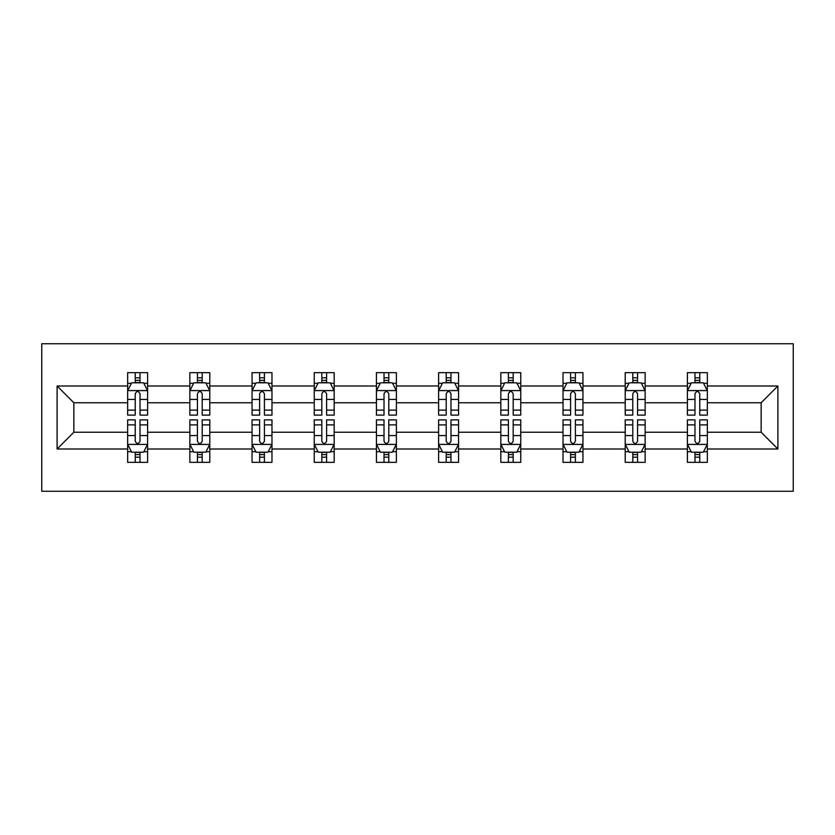 <?xml version="1.0" encoding="UTF-8"?>
<svg xmlns="http://www.w3.org/2000/svg" width="835" height="835" viewBox="0 0 835 835"><rect width="100%" height="100%" fill="white"/><g stroke="black" fill="none" stroke-linecap="round" stroke-linejoin="round"><path stroke-width="1.25" d="M41.75 491.251L793.25 491.251L793.25 343.749L41.75 343.749L41.75 491.251M707.339 449L707.339 432.248L761.155 432.248L777.896 449L707.339 449L707.339 462.35L699.761 462.35L699.761 452.184M687.403 449L645.142 449L645.142 432.248L687.403 432.248L687.403 462.35L707.339 462.35L707.339 451.704L703.592 451.704M645.142 449L645.142 462.35L637.564 462.35L637.564 452.184M625.206 449L582.945 449L582.945 432.248L625.206 432.248L625.206 462.35L645.142 462.35L645.142 451.704L641.395 451.704M582.945 449L582.945 462.35L575.378 462.35L575.378 452.184M563.02 449L520.758 449L520.758 432.248L563.02 432.248L563.02 462.35L582.945 462.35L582.945 451.704L579.198 451.704M520.758 449L520.758 462.35L513.181 462.35L513.181 452.184M500.823 449L458.561 449L458.561 432.248L500.823 432.248L500.823 462.35L520.758 462.35L520.758 451.704L517.011 451.704M458.561 449L458.561 462.35L450.983 462.35L450.983 452.184M438.625 449L396.374 449L396.374 432.248L438.625 432.248L438.625 462.35L458.561 462.35L458.561 451.704L454.814 451.704M396.374 449L396.374 462.35L388.797 462.35L388.797 452.184M376.439 449L334.177 449L334.177 432.248L376.439 432.248L376.439 462.35L396.374 462.35L396.374 451.704L392.627 451.704M334.177 449L334.177 462.35L326.6 462.35L326.6 452.184M314.242 449L271.98 449L271.98 432.248L314.242 432.248L314.242 462.35L334.177 462.35L334.177 451.704L330.43 451.704M271.98 449L271.98 462.35L264.413 462.35L264.413 452.184M252.055 449L209.794 449L209.794 432.248L252.055 432.248L252.055 462.35L271.98 462.35L271.98 451.704L268.233 451.704M209.794 449L209.794 462.35L202.216 462.35L202.216 452.184M189.858 449L147.597 449L147.597 432.248L189.858 432.248L189.858 462.35L209.794 462.35L209.794 451.704L206.047 451.704M147.597 449L147.597 462.35L140.019 462.35L140.019 452.184M127.661 449L57.104 449L57.104 386L127.661 386L127.661 402.752L73.845 402.752L73.845 432.248L127.661 432.248L127.661 462.35L147.597 462.35L147.597 451.704L143.85 451.704M131.408 383.296L127.661 383.296L127.661 372.65L127.661 386M135.239 382.816L135.239 372.65L127.661 372.65L147.597 372.65L147.597 386L189.858 386L189.858 372.65L209.794 372.65L209.794 386L252.055 386L252.055 372.65L271.98 372.65L271.98 386L314.242 386L314.242 372.65L334.177 372.65L334.177 386L376.439 386L376.439 372.65L396.374 372.65L396.374 386L438.625 386L438.625 372.65L458.561 372.65L458.561 386L500.823 386L500.823 372.65L520.758 372.65L520.758 386L563.02 386L563.02 372.65L582.945 372.65L582.945 386L625.206 386L625.206 372.65L645.142 372.65L645.142 386L687.403 386L687.403 372.65L707.339 372.65L707.339 386L777.896 386L777.896 449M687.403 386L687.403 402.752L645.142 402.752L645.142 386M625.206 386L625.206 402.752L582.945 402.752L582.945 386M563.02 386L563.02 402.752L520.758 402.752L520.758 386M500.823 386L500.823 402.752L458.561 402.752L458.561 386M438.625 386L438.625 402.752L396.374 402.752L396.374 386M376.439 386L376.439 402.752L334.177 402.752L334.177 386M314.242 386L314.242 402.752L271.98 402.752L271.98 386M252.055 386L252.055 402.752L209.794 402.752L209.794 386M189.858 386L189.858 402.752L147.597 402.752L147.597 386M57.104 386L73.845 402.752M761.155 432.248L761.155 402.752L707.339 402.752L707.339 386M694.981 382.618L699.761 382.618M632.784 382.618L637.564 382.618M570.587 382.618L575.378 382.618M508.4 382.618L513.181 382.618M446.203 382.618L450.983 382.618M384.017 382.618L388.797 382.618M321.819 382.618L326.6 382.618M259.622 382.618L264.413 382.618M197.436 382.618L202.216 382.618M135.239 382.618L140.019 382.618M135.239 452.382L140.019 452.382M197.436 452.382L202.216 452.382M259.622 452.382L264.413 452.382M321.819 452.382L326.6 452.382M384.017 452.382L388.797 452.382M446.203 452.382L450.983 452.382M508.4 452.382L513.181 452.382M570.587 452.382L575.378 452.382M632.784 452.382L637.564 452.382M694.981 452.382L699.761 452.382M73.845 432.248L57.104 449M777.896 386L761.155 402.752M140.019 377.827L135.239 377.827M127.661 410.11L127.661 415.11L135.239 415.11L135.239 410.11L127.661 410.11L127.661 402.752M147.597 402.752L147.597 415.11L140.019 415.11L140.019 393.776C138.433 390.707 136.836 390.707 135.239 393.776L135.239 410.11M143.85 383.296L147.597 383.296L147.597 372.65L140.019 372.65L140.019 382.816M147.597 390.79L143.61 382.816L131.648 382.816L127.661 390.79M135.239 457.173L140.019 457.173M147.597 424.89L147.597 419.89L140.019 419.89L140.019 424.89L147.597 424.89L147.597 432.248M127.661 432.248L127.661 419.89L135.239 419.89L135.239 441.224C136.836 444.293 138.422 444.293 140.019 441.224L140.019 424.89M131.408 451.704L127.661 451.704L127.661 462.35L135.239 462.35L135.239 452.184M127.661 444.21L131.648 452.184L143.61 452.184L147.597 444.21M202.216 377.827L197.436 377.827M193.605 383.296L189.858 383.296L189.858 372.65L197.436 372.65L197.436 382.816M189.858 410.11L189.858 415.11L197.436 415.11L197.436 410.11L189.858 410.11L189.858 402.752M209.794 402.752L209.794 415.11L202.216 415.11L202.216 393.776C200.619 390.707 199.033 390.707 197.436 393.776L197.436 410.11M206.047 383.296L209.794 383.296L209.794 372.65L202.216 372.65L202.216 382.816M209.794 390.79L205.807 382.816L193.845 382.816L189.858 390.79M264.413 377.827L259.622 377.827M255.802 383.296L252.055 383.296L252.055 372.65L259.622 372.65L259.622 382.816M252.055 410.11L252.055 415.11L259.622 415.11L259.622 410.11L252.055 410.11L252.055 402.752M271.98 402.752L271.98 415.11L264.413 415.11L264.413 393.776C262.816 390.707 261.219 390.707 259.622 393.776L259.622 410.11M268.233 383.296L271.98 383.296L271.98 372.65L264.413 372.65L264.413 382.816M271.98 390.79L267.993 382.816L256.042 382.816L252.055 390.79M197.436 457.173L202.216 457.173M209.794 424.89L209.794 419.89L202.216 419.89L202.216 424.89L209.794 424.89L209.794 432.248M189.858 432.248L189.858 419.89L197.436 419.89L197.436 441.224C199.022 444.293 200.619 444.293 202.216 441.224L202.216 424.89M193.605 451.704L189.858 451.704L189.858 462.35L197.436 462.35L197.436 452.184M189.858 444.21L193.845 452.184L205.807 452.184L209.794 444.21M259.622 457.173L264.413 457.173M271.98 424.89L271.98 419.89L264.413 419.89L264.413 424.89L271.98 424.89L271.98 432.248M252.055 432.248L252.055 419.89L259.622 419.89L259.622 441.224C261.219 444.293 262.816 444.293 264.413 441.224L264.413 424.89M255.802 451.704L252.055 451.704L252.055 462.35L259.622 462.35L259.622 452.184M252.055 444.21L256.042 452.184L267.993 452.184L271.98 444.21M326.6 377.827L321.819 377.827M317.989 383.296L314.242 383.296L314.242 372.65L321.819 372.65L321.819 382.816M314.242 410.11L314.242 415.11L321.819 415.11L321.819 410.11L314.242 410.11L314.242 402.752M334.177 402.752L334.177 415.11L326.6 415.11L326.6 393.776C325.013 390.707 323.416 390.707 321.819 393.776L321.819 410.11M330.43 383.296L334.177 383.296L334.177 372.65L326.6 372.65L326.6 382.816M334.177 390.79L330.19 382.816L318.229 382.816L314.242 390.79M321.819 457.173L326.6 457.173M334.177 424.89L334.177 419.89L326.6 419.89L326.6 424.89L334.177 424.89L334.177 432.248M314.242 432.248L314.242 419.89L321.819 419.89L321.819 441.224C323.406 444.293 325.003 444.293 326.6 441.224L326.6 424.89M317.989 451.704L314.242 451.704L314.242 462.35L321.819 462.35L321.819 452.184M314.242 444.21L318.229 452.184L330.19 452.184L334.177 444.21M388.797 377.827L384.017 377.827M380.186 383.296L376.439 383.296L376.439 372.65L384.017 372.65L384.017 382.816M376.439 410.11L376.439 415.11L384.017 415.11L384.017 410.11L376.439 410.11L376.439 402.752M396.374 402.752L396.374 415.11L388.797 415.11L388.797 393.776C387.2 390.707 385.613 390.707 384.017 393.776L384.017 410.11M392.627 383.296L396.374 383.296L396.374 372.65L388.797 372.65L388.797 382.816M396.374 390.79L392.387 382.816L380.426 382.816L376.439 390.79M384.017 457.173L388.797 457.173M396.374 424.89L396.374 419.89L388.797 419.89L388.797 424.89L396.374 424.89L396.374 432.248M376.439 432.248L376.439 419.89L384.017 419.89L384.017 441.224C385.603 444.293 387.2 444.293 388.797 441.224L388.797 424.89M380.186 451.704L376.439 451.704L376.439 462.35L384.017 462.35L384.017 452.184M376.439 444.21L380.426 452.184L392.387 452.184L396.374 444.21M450.983 377.827L446.203 377.827M442.373 383.296L438.625 383.296L438.625 372.65L446.203 372.65L446.203 382.816M438.625 410.11L438.625 415.11L446.203 415.11L446.203 410.11L438.625 410.11L438.625 402.752M458.561 402.752L458.561 415.11L450.983 415.11L450.983 393.776C449.397 390.707 447.8 390.707 446.203 393.776L446.203 410.11M454.814 383.296L458.561 383.296L458.561 372.65L450.983 372.65L450.983 382.816M458.561 390.79L454.574 382.816L442.613 382.816L438.625 390.79M446.203 457.173L450.983 457.173M458.561 424.89L458.561 419.89L450.983 419.89L450.983 424.89L458.561 424.89L458.561 432.248M438.625 432.248L438.625 419.89L446.203 419.89L446.203 441.224C447.8 444.293 449.387 444.293 450.983 441.224L450.983 424.89M442.373 451.704L438.625 451.704L438.625 462.35L446.203 462.35L446.203 452.184M438.625 444.21L442.613 452.184L454.574 452.184L458.561 444.21M513.181 377.827L508.4 377.827M504.57 383.296L500.823 383.296L500.823 372.65L508.4 372.65L508.4 382.816M500.823 410.11L500.823 415.11L508.4 415.11L508.4 410.11L500.823 410.11L500.823 402.752M520.758 402.752L520.758 415.11L513.181 415.11L513.181 393.776C511.594 390.707 509.997 390.707 508.4 393.776L508.4 410.11M517.011 383.296L520.758 383.296L520.758 372.65L513.181 372.65L513.181 382.816M520.758 390.79L516.771 382.816L504.81 382.816L500.823 390.79M508.4 457.173L513.181 457.173M520.758 424.89L520.758 419.89L513.181 419.89L513.181 424.89L520.758 424.89L520.758 432.248M500.823 432.248L500.823 419.89L508.4 419.89L508.4 441.224C509.987 444.293 511.584 444.293 513.181 441.224L513.181 424.89M504.57 451.704L500.823 451.704L500.823 462.35L508.4 462.35L508.4 452.184M500.823 444.21L504.81 452.184L516.771 452.184L520.758 444.21M575.378 377.827L570.587 377.827M566.767 383.296L563.02 383.296L563.02 372.65L570.587 372.65L570.587 382.816M563.02 410.11L563.02 415.11L570.587 415.11L570.587 410.11L563.02 410.11L563.02 402.752M582.945 402.752L582.945 415.11L575.378 415.11L575.378 393.776C573.781 390.707 572.184 390.707 570.587 393.776L570.587 410.11M579.198 383.296L582.945 383.296L582.945 372.65L575.378 372.65L575.378 382.816M582.945 390.79L578.958 382.816L567.007 382.816L563.02 390.79M570.587 457.173L575.378 457.173M582.945 424.89L582.945 419.89L575.378 419.89L575.378 424.89L582.945 424.89L582.945 432.248M563.02 432.248L563.02 419.89L570.587 419.89L570.587 441.224C572.184 444.293 573.781 444.293 575.378 441.224L575.378 424.89M566.767 451.704L563.02 451.704L563.02 462.35L570.587 462.35L570.587 452.184M563.02 444.21L567.007 452.184L578.958 452.184L582.945 444.21M637.564 377.827L632.784 377.827M628.953 383.296L625.206 383.296L625.206 372.65L632.784 372.65L632.784 382.816M625.206 410.11L625.206 415.11L632.784 415.11L632.784 410.11L625.206 410.11L625.206 402.752M645.142 402.752L645.142 415.11L637.564 415.11L637.564 393.776C635.978 390.707 634.381 390.707 632.784 393.776L632.784 410.11M641.395 383.296L645.142 383.296L645.142 372.65L637.564 372.65L637.564 382.816M645.142 390.79L641.155 382.816L629.193 382.816L625.206 390.79M632.784 457.173L637.564 457.173M645.142 424.89L645.142 419.89L637.564 419.89L637.564 424.89L645.142 424.89L645.142 432.248M625.206 432.248L625.206 419.89L632.784 419.89L632.784 441.224C634.381 444.293 635.967 444.293 637.564 441.224L637.564 424.89M628.953 451.704L625.206 451.704L625.206 462.35L632.784 462.35L632.784 452.184M625.206 444.21L629.193 452.184L641.155 452.184L645.142 444.21M699.761 377.827L694.981 377.827M691.15 383.296L687.403 383.296L687.403 372.65L694.981 372.65L694.981 382.816M687.403 410.11L687.403 415.11L694.981 415.11L694.981 410.11L687.403 410.11L687.403 402.752M707.339 402.752L707.339 415.11L699.761 415.11L699.761 393.776C698.164 390.707 696.578 390.707 694.981 393.776L694.981 410.11M703.592 383.296L707.339 383.296L707.339 372.65L699.761 372.65L699.761 382.816M707.339 390.79L703.352 382.816L691.39 382.816L687.403 390.79M694.981 457.173L699.761 457.173M707.339 424.89L707.339 419.89L699.761 419.89L699.761 424.89L707.339 424.89L707.339 432.248M687.403 432.248L687.403 419.89L694.981 419.89L694.981 441.224C696.567 444.293 698.164 444.293 699.761 441.224L699.761 424.89M691.15 451.704L687.403 451.704L687.403 462.35L694.981 462.35L694.981 452.184M687.403 444.21L691.39 452.184L703.352 452.184L707.339 444.21M147.503 390.592L127.765 390.592M147.597 410.11L140.019 410.11M135.239 399.422L127.661 399.422M147.597 399.422L140.019 399.422M140.019 380.374L135.239 380.374M127.765 444.408L147.503 444.408M127.661 424.89L135.239 424.89M140.019 435.578L147.597 435.578M127.661 435.578L135.239 435.578M135.239 454.626L140.019 454.626M209.689 390.592L189.952 390.592M209.794 410.11L202.216 410.11M197.436 399.422L189.858 399.422M209.794 399.422L202.216 399.422M202.216 380.374L197.436 380.374M271.886 390.592L252.149 390.592M271.98 410.11L264.413 410.11M259.622 399.422L252.055 399.422M271.98 399.422L264.413 399.422M264.413 380.374L259.622 380.374M189.952 444.408L209.689 444.408M189.858 424.89L197.436 424.89M202.216 435.578L209.794 435.578M189.858 435.578L197.436 435.578M197.436 454.626L202.216 454.626M252.149 444.408L271.886 444.408M252.055 424.89L259.622 424.89M264.413 435.578L271.98 435.578M252.055 435.578L259.622 435.578M259.622 454.626L264.413 454.626M334.073 390.592L314.346 390.592M334.177 410.11L326.6 410.11M321.819 399.422L314.242 399.422M334.177 399.422L326.6 399.422M326.6 380.374L321.819 380.374M314.346 444.408L334.073 444.408M314.242 424.89L321.819 424.89M326.6 435.578L334.177 435.578M314.242 435.578L321.819 435.578M321.819 454.626L326.6 454.626M396.27 390.592L376.533 390.592M396.374 410.11L388.797 410.11M384.017 399.422L376.439 399.422M396.374 399.422L388.797 399.422M388.797 380.374L384.017 380.374M376.533 444.408L396.27 444.408M376.439 424.89L384.017 424.89M388.797 435.578L396.374 435.578M376.439 435.578L384.017 435.578M384.017 454.626L388.797 454.626M458.467 390.592L438.73 390.592M458.561 410.11L450.983 410.11M446.203 399.422L438.625 399.422M458.561 399.422L450.983 399.422M450.983 380.374L446.203 380.374M438.73 444.408L458.467 444.408M438.625 424.89L446.203 424.89M450.983 435.578L458.561 435.578M438.625 435.578L446.203 435.578M446.203 454.626L450.983 454.626M520.654 390.592L500.927 390.592M520.758 410.11L513.181 410.11M508.4 399.422L500.823 399.422M520.758 399.422L513.181 399.422M513.181 380.374L508.4 380.374M500.927 444.408L520.654 444.408M500.823 424.89L508.4 424.89M513.181 435.578L520.758 435.578M500.823 435.578L508.4 435.578M508.4 454.626L513.181 454.626M582.851 390.592L563.114 390.592M582.945 410.11L575.378 410.11M570.587 399.422L563.02 399.422M582.945 399.422L575.378 399.422M575.378 380.374L570.587 380.374M563.114 444.408L582.851 444.408M563.02 424.89L570.587 424.89M575.378 435.578L582.945 435.578M563.02 435.578L570.587 435.578M570.587 454.626L575.378 454.626M645.048 390.592L625.311 390.592M645.142 410.11L637.564 410.11M632.784 399.422L625.206 399.422M645.142 399.422L637.564 399.422M637.564 380.374L632.784 380.374M625.311 444.408L645.048 444.408M625.206 424.89L632.784 424.89M637.564 435.578L645.142 435.578M625.206 435.578L632.784 435.578M632.784 454.626L637.564 454.626M707.235 390.592L687.497 390.592M707.339 410.11L699.761 410.11M694.981 399.422L687.403 399.422M707.339 399.422L699.761 399.422M699.761 380.374L694.981 380.374M687.497 444.408L707.235 444.408M687.403 424.89L694.981 424.89M699.761 435.578L707.339 435.578M687.403 435.578L694.981 435.578M694.981 454.626L699.761 454.626"/></g></svg>
